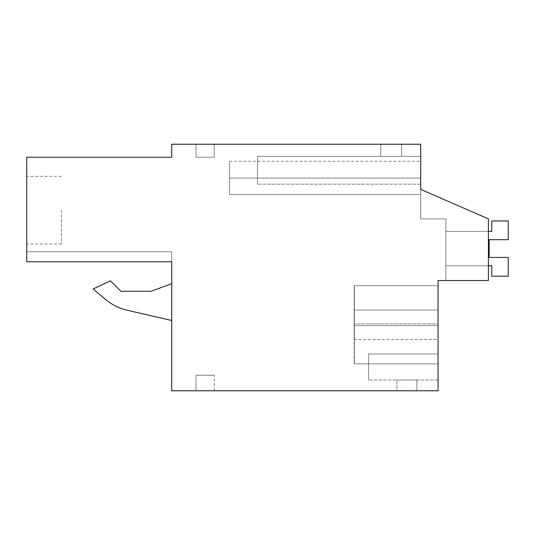 <?xml version="1.0" encoding="UTF-8"?>
<svg xmlns="http://www.w3.org/2000/svg" width="535" height="535" viewBox="0 0 535 535"><rect width="100%" height="100%" fill="white"/><g stroke="black" fill="none" stroke-linecap="round" stroke-linejoin="round"><path stroke-width="0.4" stroke-dasharray="2.67 2.01" d="M488.415 280.521L488.415 218.889L420.697 189.37L420.697 144.229L171.722 144.229L171.722 157.25L26.75 157.25L26.75 261.782L26.75 251.764L26.75 261.782L26.75 251.764L26.75 261.782L26.75 251.764L26.75 261.782L26.75 251.764L26.75 261.782L171.722 261.782L171.722 390.771L438.065 390.771L438.065 280.521L488.415 280.521L488.415 218.889L420.697 189.37L420.697 218.889L420.697 189.37L420.697 218.889L420.697 189.37L420.697 218.889L420.697 189.37L420.697 218.889L420.697 189.37L420.697 218.889L420.697 189.37L488.415 218.889L488.415 280.521L488.415 218.889L488.415 280.521L488.415 218.889L420.697 189.37L488.415 218.889L488.415 280.521L488.415 218.889L420.697 189.37L488.415 218.889L488.415 280.521L488.415 218.889L420.697 189.37L488.415 218.889L488.415 280.521L445.876 280.521L488.415 280.521M171.722 261.782L171.722 251.764L26.75 251.764L171.722 251.764L171.722 261.782L26.75 261.782L171.722 261.782L171.722 251.764L171.722 261.782L171.722 251.764L171.722 261.782L171.722 251.764L171.722 261.782L26.75 261.782M438.065 325.661L438.065 285.73L438.065 363.86L438.065 325.661L438.065 363.86L438.065 325.661L438.065 363.86L438.065 325.661L354.344 325.661L354.377 363.86L438.065 363.86L438.065 325.661L354.344 325.661L354.317 363.86L438.065 363.86L354.377 363.86L354.397 339.524L438.065 339.524L438.065 363.86L354.197 363.86L438.065 363.86L354.317 363.86L438.065 363.86L354.317 363.86L438.065 363.86L354.317 363.86L354.29 325.661L354.317 363.86L354.29 325.661L438.065 325.661L354.344 325.661L438.065 325.661L438.065 285.73L438.065 339.524L354.17 339.524L354.197 363.86L354.223 325.661L438.065 325.661M438.065 353.963L438.065 380.01L438.065 353.963L438.065 380.01L438.065 353.963L438.065 380.01L438.065 353.963L438.065 380.01L438.065 353.963L368.615 353.963L368.615 380.01L368.615 353.963L368.615 380.01L368.615 353.963L368.615 380.01L368.615 353.963L368.615 380.01L368.615 353.963L438.065 353.963M214.261 390.771L196.031 390.771L196.031 375.262L214.261 375.262L196.031 375.262L196.031 390.771L196.031 375.262L214.261 375.262L196.031 375.262L196.031 390.771L196.031 375.262L214.261 375.262L196.031 375.262L196.031 390.771L196.031 375.262L214.261 375.262L196.031 375.262L196.031 390.771L196.031 375.262L214.261 375.262L196.031 375.262L196.031 390.771L214.261 390.771L196.031 390.771L214.261 390.771L196.031 390.771L214.261 390.771L196.031 390.771L214.261 390.771L196.031 390.771L214.261 390.771L214.261 375.262L214.261 390.771M396.916 390.771L416.879 390.771L416.879 380.01L396.916 380.01L416.879 380.01L396.916 380.01L416.879 380.01L396.916 380.01L416.879 380.01L396.916 380.01L416.879 380.01L416.879 390.771L416.879 380.01L416.879 390.771L416.879 380.01L416.879 390.771L416.879 380.01L416.879 390.771L396.916 390.771L416.879 390.771L396.916 390.771L416.879 390.771L396.916 390.771L416.879 390.771L396.916 390.771L396.916 380.01L396.916 390.771M171.722 283.71L150.89 291.301L171.722 283.71L171.722 320.505L171.722 283.71L171.722 320.505L171.722 283.71L150.89 291.301L120.903 291.301L110.471 280.862L93.05 288.987L105.428 299.373A52.089 52.089 0 0 0 127.196 310.226L171.722 320.505M26.75 210.168L26.75 244.027L26.75 210.168M196.031 144.229L214.261 144.229L214.261 157.25L196.031 157.25L196.031 144.229L214.261 144.229L214.261 157.25L196.031 157.25L196.031 144.229L214.261 144.229L214.261 157.25L196.031 157.25L196.031 144.229L214.261 144.229L214.261 157.25L196.031 157.25L196.031 144.229L214.261 144.229L214.261 157.25L196.031 157.25L196.031 144.229L214.261 144.229L214.261 157.25L196.031 157.25L196.031 144.229L214.261 144.229L214.261 157.25L196.031 157.25L196.031 144.229L214.261 144.229L214.261 157.25L196.031 157.25L196.031 144.229L214.261 144.229L214.261 157.25L196.031 157.25L196.031 144.229L214.261 144.229L214.261 157.25L196.031 157.25L196.031 144.229M380.766 144.229L401.604 144.229L401.604 156.38L380.766 156.38L401.604 156.38L401.604 144.229L401.604 156.38L380.766 156.38L401.604 156.38L401.604 144.229L401.604 156.38L401.604 144.229L401.604 156.38L380.766 156.38L401.604 156.38L380.766 156.38L401.604 156.38L401.604 144.229L380.766 144.229L401.604 144.229L380.766 144.229L401.604 144.229L380.766 144.229L401.604 144.229L380.766 144.229L380.766 156.38L380.766 144.229M420.697 189.37L488.415 218.889L420.697 189.37L420.697 194.579L420.697 161.276L420.697 178.081L420.697 161.276L420.697 178.081L420.697 161.276L420.697 178.081L420.697 161.276L420.697 178.081L420.697 161.276L420.697 178.081L229.542 178.081C229.542 156.407 229.542 156.407 229.542 178.081C229.542 156.407 229.542 156.407 229.542 178.081C229.542 156.407 229.542 156.407 229.542 178.081C229.542 156.407 229.542 156.407 229.542 178.081C229.542 156.407 229.542 156.407 229.542 178.081C229.542 156.407 229.542 156.407 229.542 178.081C229.542 156.407 229.542 156.407 229.542 178.081C229.542 156.407 229.542 156.407 229.542 178.081C229.542 156.407 229.542 156.407 229.542 178.081C229.542 156.407 229.542 156.407 229.542 178.081L420.697 178.081L229.542 178.081L420.697 178.081L420.697 194.579L420.697 178.081L420.697 194.579L420.697 178.081L420.697 194.579L420.697 178.081L420.697 194.579L420.697 178.081L229.542 178.081L420.697 178.081M420.697 184.16L420.697 156.38L257.495 156.38L420.697 156.38L257.495 156.38L257.495 184.16L257.495 156.38L257.495 184.16L257.495 156.38L420.697 156.38L257.495 156.38L257.495 184.16L257.495 156.38L420.697 156.38L257.495 156.38L257.495 184.16L257.495 156.38L420.697 156.38L420.697 184.16L420.697 156.38L420.697 184.16L420.697 156.38L420.697 184.16L420.697 156.38L420.697 184.16L257.495 184.16L420.697 184.16M445.876 218.889L445.876 280.521L445.876 218.889L445.876 280.521L445.876 218.889L445.876 280.521L445.876 218.889L445.876 280.521L445.876 218.889L445.876 280.521L445.876 218.889L420.697 218.889L445.876 218.889M354.17 310.066L354.197 285.73L354.223 323.929L438.065 323.929L354.344 323.929L354.344 325.661L354.317 285.73L438.065 285.73L354.317 285.73L438.065 285.73L354.317 285.73L354.29 325.661L354.29 323.929L438.065 323.929L354.29 323.929L354.317 285.73L438.065 285.73L354.317 285.73L354.344 323.929L438.065 323.929L354.29 323.929L354.317 285.73L354.344 323.929L438.065 323.929L354.351 323.929L354.351 325.661L354.377 285.73L438.065 285.73L354.377 285.73L354.397 310.066L438.065 310.066L354.17 310.066L354.17 339.524M354.397 339.524L354.397 310.066M438.065 380.01L368.615 380.01L438.065 380.01M354.29 323.929L354.29 325.661M354.197 285.73L438.065 285.73L354.197 285.73M354.223 323.929L354.223 325.661M171.722 251.764L26.75 251.764L171.722 251.764M150.89 291.301L120.903 291.301L110.471 280.862L93.05 288.987L105.428 299.373M120.903 291.301L110.471 280.862L93.05 288.987M61.471 210.168L61.471 244.027L61.471 210.168M229.542 194.579L229.542 178.081L229.542 194.579L229.542 178.081L229.542 194.579L229.542 178.081L229.542 194.579L229.542 178.081L229.542 194.579L229.542 178.081L229.542 194.579L420.697 194.579L229.542 194.579M508.25 276.18L508.25 257.442L508.25 276.18L508.25 257.442L489.151 257.442L489.151 239.707L508.25 239.707L508.25 220.968L491.759 220.968L508.25 220.968L508.25 239.707L508.25 220.968L491.759 220.968L508.25 220.968L508.25 239.707L508.25 220.968L491.759 220.968L508.25 220.968L508.25 239.707L508.25 220.968L491.759 220.968L508.25 220.968L508.25 239.707L508.25 220.968L491.759 220.968L491.759 231.387L445.876 231.387L491.759 231.387L491.759 220.968L491.759 231.387L445.876 231.387L445.876 265.761L491.759 265.761L491.759 276.18L508.25 276.18L508.25 257.442L508.25 276.18L508.25 257.442L489.151 257.442L508.25 257.442L508.25 276.18L508.25 257.442L489.151 257.442L489.151 239.707L508.25 239.707L489.151 239.707L508.25 239.707L489.151 239.707L508.25 239.707L489.151 239.707L508.25 239.707L489.151 239.707L489.151 257.442L508.25 257.442L508.25 276.18L491.759 276.18L491.759 265.761L445.876 265.761L445.876 231.387L491.759 231.387L491.759 220.968L491.759 231.387L445.876 231.387L445.876 265.761L491.759 265.761L491.759 276.18L508.25 276.18L491.759 276.18L491.759 265.761L445.876 265.761L445.876 231.387L491.759 231.387L491.759 220.968L491.759 231.387L445.876 231.387L445.876 265.761L491.759 265.761L491.759 276.18L508.25 276.18L491.759 276.18L491.759 265.761L445.876 265.761L445.876 231.387L491.759 231.387L491.759 220.968L491.759 231.387L445.876 231.387L445.876 265.761L491.759 265.761L491.759 276.18L508.25 276.18L491.759 276.18L491.759 265.761L445.876 265.761L445.876 231.387L445.876 265.761L491.759 265.761L491.759 276.18L508.25 276.18M489.151 257.442L508.25 257.442L489.151 257.442L489.151 239.707L489.151 257.442L508.25 257.442L489.151 257.442M488.415 265.761L445.876 265.761L445.876 231.387L488.415 231.387M61.471 244.027L26.75 244.027M61.471 176.309L26.75 176.309M229.542 161.276L420.697 161.276"/><path stroke-width="0.8" d="M438.065 280.521L488.415 280.521L488.415 218.889L420.697 189.37L420.697 144.229L171.722 144.229L171.722 157.25L26.75 157.25L26.75 261.782L171.722 261.782L171.722 390.771L438.065 390.771L438.065 280.521M171.722 261.782L26.75 261.782M420.697 189.37L420.697 178.081M171.722 283.71L150.89 291.301L120.903 291.301L110.471 280.862L93.05 288.987L105.428 299.373C111.835 304.703 119.084 308.314 127.196 310.226L171.722 320.505M105.428 299.373C111.835 304.703 119.084 308.314 127.196 310.226C119.084 308.32 111.828 304.709 105.428 299.373L93.05 288.987M150.89 291.301L120.903 291.301M488.415 265.761L491.759 265.761L491.759 276.18L508.25 276.18L508.25 257.442L489.151 257.442L489.151 239.707L508.25 239.707L508.25 220.968L491.759 220.968L491.759 231.387L488.415 231.387M489.151 257.442L489.151 239.707L489.151 257.442"/></g></svg>
